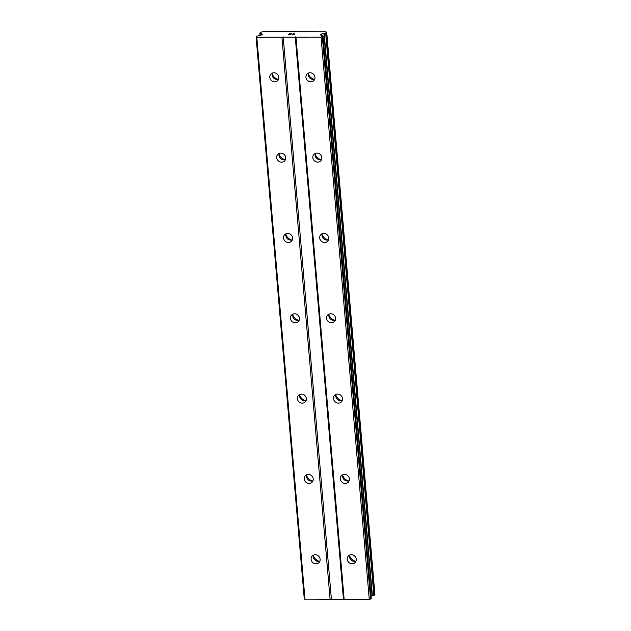 <?xml version="1.0" encoding="UTF-8"?>
<svg xmlns="http://www.w3.org/2000/svg" width="631" height="631" viewBox="0 0 631 631"><rect width="100%" height="100%" fill="white"/><g stroke="black" fill="none" stroke-linecap="round" stroke-linejoin="round"><path stroke-width="0.95" d="M347.247 559.255A4.717 4.33 43.7 0 1 353.186 555.099A4.717 4.33 43.7 0 1 355.174 562.513A4.717 4.33 43.7 0 1 347.247 559.255M356.065 561.069A4.717 4.33 43.7 0 1 349.763 555.043M340.361 478.929A4.717 4.33 43.7 0 1 346.301 474.772A4.717 4.33 43.7 0 1 348.288 482.187A4.717 4.33 43.7 0 1 340.361 478.929M349.172 480.743A4.717 4.33 43.7 0 1 342.878 474.717M333.476 398.603A4.717 4.33 43.7 0 1 339.415 394.446A4.717 4.33 43.7 0 1 341.403 401.86A4.717 4.33 43.7 0 1 333.476 398.603M342.286 400.417A4.717 4.33 43.7 0 1 335.992 394.391M326.59 318.276A4.717 4.33 43.7 0 1 332.529 314.12A4.717 4.33 43.7 0 1 334.517 321.534A4.717 4.33 43.7 0 1 326.59 318.276M335.4 320.091A4.717 4.33 43.7 0 1 329.106 314.064M319.704 237.95A4.717 4.33 43.7 0 1 325.635 233.785A4.717 4.33 43.7 0 1 327.631 241.208A4.717 4.33 43.7 0 1 319.704 237.95M328.514 239.756A4.717 4.33 43.7 0 1 322.22 233.738M312.818 157.624A4.717 4.33 43.7 0 1 318.75 153.459A4.717 4.33 43.7 0 1 320.745 160.881A4.717 4.33 43.7 0 1 312.818 157.624M321.629 159.43A4.717 4.33 43.7 0 1 315.334 153.412M305.932 77.297A4.717 4.33 43.7 0 1 311.864 73.133A4.717 4.33 43.7 0 1 313.859 80.555A4.717 4.33 43.7 0 1 305.932 77.297M314.743 79.104A4.717 4.33 43.7 0 1 308.449 73.086M311.099 559.279A4.717 4.33 43.7 0 1 317.03 555.122A4.717 4.33 43.7 0 1 319.026 562.537A4.717 4.33 43.7 0 1 311.099 559.279M319.909 561.093A4.717 4.33 43.7 0 1 313.615 555.067M304.213 478.953A4.717 4.33 43.7 0 1 310.144 474.796A4.717 4.33 43.7 0 1 312.14 482.21A4.717 4.33 43.7 0 1 304.213 478.953M313.023 480.767A4.717 4.33 43.7 0 1 306.729 474.741M297.327 398.626A4.717 4.33 43.7 0 1 303.259 394.47A4.717 4.33 43.7 0 1 305.254 401.884A4.717 4.33 43.7 0 1 297.327 398.626M306.138 400.433A4.717 4.33 43.7 0 1 299.843 394.414M290.441 318.3A4.717 4.33 43.7 0 1 296.373 314.135A4.717 4.33 43.7 0 1 298.368 321.558A4.717 4.33 43.7 0 1 290.441 318.3M299.252 320.106A4.717 4.33 43.7 0 1 292.958 314.088M283.556 237.974A4.717 4.33 43.7 0 1 289.487 233.809A4.717 4.33 43.7 0 1 291.475 241.231A4.717 4.33 43.7 0 1 283.556 237.974M292.366 239.78A4.717 4.33 43.7 0 1 286.072 233.762M276.662 157.647A4.717 4.33 43.7 0 1 282.601 153.483A4.717 4.33 43.7 0 1 284.589 160.905A4.717 4.33 43.7 0 1 276.662 157.647M285.48 159.454A4.717 4.33 43.7 0 1 279.186 153.436M269.776 77.321A4.717 4.33 43.7 0 1 275.715 73.157A4.717 4.33 43.7 0 1 277.703 80.571A4.717 4.33 43.7 0 1 269.776 77.321M278.594 79.127A4.717 4.33 43.7 0 1 272.3 73.109M355.458 561.259A7.856 7.217 43.7 0 1 349.598 555.659M348.572 480.932A7.856 7.217 43.7 0 1 342.712 475.332M341.686 400.606A7.856 7.217 43.7 0 1 335.826 395.006M334.801 320.28A7.856 7.217 43.7 0 1 328.94 314.672M327.915 239.954A7.856 7.217 43.7 0 1 322.055 234.346M321.029 159.627A7.856 7.217 43.7 0 1 315.169 154.019M314.143 79.301A7.856 7.217 43.7 0 1 308.283 73.693M319.31 561.282A7.856 7.217 43.7 0 1 313.449 555.682M312.424 480.956A7.856 7.217 43.7 0 1 306.563 475.356M305.538 400.63A7.856 7.217 43.7 0 1 299.678 395.022M298.644 320.303A7.856 7.217 43.7 0 1 292.792 314.695M291.759 239.977A7.856 7.217 43.7 0 1 285.906 234.369M284.873 159.651A7.856 7.217 43.7 0 1 279.02 154.043M277.987 79.317A7.856 7.217 43.7 0 1 272.135 73.717M289.377 33.814L288.335 34.902L289.377 33.814L291.498 33.814L289.132 34.326M290.157 34.319L288.643 34.839L290.52 34.831L288.643 34.839M290.52 34.831L288.328 34.902M291.49 33.814L289.377 33.822M292.697 34.09L294.63 34.027M293.675 33.806L294.377 33.806L293.675 33.814M294.89 34.019L292.287 34.831L294.283 34.831L292.287 34.839M294.283 34.831L291.696 34.902L294.543 34.121L291.727 34.902M325.77 31.716A2.098 0.576 175.1 0 0 325.77 31.755A2.098 0.576 175.1 0 0 326.495 32.126L325.659 33.009A2.098 0.576 175.1 0 0 324.192 33.411L321.684 34.027A1.68 0.457 175.1 0 0 320.895 34.366L320.564 34.705A1.68 0.457 175.1 0 0 320.501 34.847A1.68 0.457 175.1 0 0 320.706 35.044L323.04 36.07L321.069 37.119L256.793 37.158L256.076 36.858L256.73 36.18L261.124 35.084A1.68 0.457 175.1 0 0 261.92 34.744L262.244 34.397A1.68 0.457 175.1 0 0 262.307 34.255A1.68 0.457 175.1 0 0 262.102 34.058L260.769 33.451A2.098 0.576 175.1 0 0 260.769 33.411A2.098 0.576 175.1 0 0 260.067 33.049L260.918 32.165A2.098 0.576 175.1 0 0 262.433 31.755L325.777 31.802M256.076 36.858L304.284 599.15L369.269 599.411L371.202 598.291M371.044 596.043L372.393 595.703A2.098 0.576 175.1 0 1 373.86 595.301L374.893 594.473M295.245 36.835L343.445 599.127M283.193 36.843L331.393 599.135M295.963 37.134L344.163 599.426M321.069 37.119L369.269 599.411M322.354 36.819L370.563 599.111M323.892 33.514L372.093 595.798M324.192 33.411L372.393 595.703M260.871 33.553L261.005 35.107M256.793 37.158L305.002 599.45M281.899 37.142L330.108 599.434M323.009 36.141L371.209 598.433M320.895 34.366L320.958 35.147M321.684 34.027L321.81 35.502M325.659 33.009L373.86 595.301M326.156 32.851L374.357 595.136M326.692 32.284L374.901 594.576M259.885 32.993L260.082 35.32M260.067 33.049L260.256 35.281M262.102 34.058L262.141 34.516M323.04 36.07L371.241 598.362M326.716 32.236L374.924 594.52M259.854 32.946L260.059 35.328"/></g></svg>
